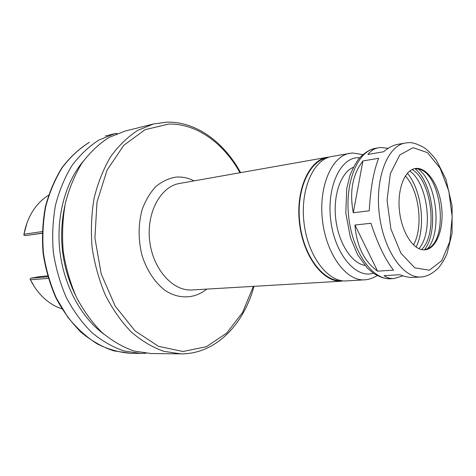 <?xml version="1.0" encoding="UTF-8"?>
<svg xmlns="http://www.w3.org/2000/svg" width="476" height="476" viewBox="0 0 476 476"><rect width="100%" height="100%" fill="white"/><g stroke="black" fill="none" stroke-linecap="round" stroke-linejoin="round"><path stroke-width="0.71" d="M402.97 275.854L394.003 278.543C390.385 278.752 387.071 277.794 384.061 275.675L399.905 274.7C404.808 276.746 409.3 277.645 413.388 277.413L420.998 276.972C426.651 276.699 432.434 273.718 438.342 268.03C441.764 263.882 444.685 259.033 447.095 253.482L452.069 233.216L452.099 205.989L445.97 179.333L436.51 160.43C432.69 155.259 428.632 151.041 424.324 147.78C417.297 143.823 411.859 142.134 408.009 142.711L405.255 143.026C387.672 145.626 374.939 177.97 379.277 213.974C383.406 250.001 403.285 278.514 420.998 276.972M377.611 271.177C364.146 261.473 356.595 246.092 354.953 225.023L370.917 223.268C377.837 244.206 385.364 259.825 393.503 270.136L377.611 271.177L354.953 225.023M353.311 212.736C349.325 191.763 352.52 174.502 362.908 160.947L378.634 158.306C373.565 171.247 370.441 188.746 369.257 210.797L353.311 212.736L362.908 160.947M405.255 143.026L397.853 144.335C393.253 145.162 388.493 147.637 383.573 151.761L367.912 154.474C370.649 150.779 374.19 148.542 378.539 147.768L380.55 147.518L388.273 148.28M329.505 157.009L327.274 157.288C308.995 160.067 295.489 190.192 299.499 223.351C303.283 256.528 323.406 282.708 341.833 281.173L192.096 289.961C172.949 291.437 152.891 269.249 149.678 240.957C146.239 212.683 160.614 186.455 179.583 183.45L327.274 157.288M327.387 157.818C309.263 160.567 295.876 190.442 299.844 223.309C303.599 256.201 323.555 282.155 341.822 280.626M362.932 154.581L352.365 152.986L331.695 156.503C313.458 159.276 299.993 189.513 304.015 222.816C307.823 256.147 327.934 282.441 346.314 280.911L364.64 279.834C370.727 279.626 376.915 275.884 377.147 275.539M353.353 167.302C340.941 172.443 332.891 195.089 335.758 219.091C338.531 243.099 351.615 263.264 364.878 265.382M415.881 168.45L415.381 168.51C404.546 169.914 396.907 189.769 399.542 211.594C402.041 233.436 414.072 250.977 424.937 249.829C436.546 248.924 444.084 228.611 441.597 207.125C439.288 185.622 427.436 167.171 415.881 168.45M424.211 249.864L428.097 248.531C448.957 238.815 441.3 173.657 418.755 169.04L414.667 168.647M427.418 248.883C442.579 231.99 436.676 181.778 418.017 168.861M424.479 249.823C438.896 231.55 433.196 183.058 414.935 168.629M421.569 249.591C438.063 233.966 431.827 180.898 412.156 169.521M418.886 248.692C433.761 232.228 428.049 183.587 409.759 171.021M416.089 247.086C426.085 227.397 421.7 190.067 407.408 173.234M413.477 244.926C423.58 227.195 419.308 190.846 405.368 175.941M48.552 195.249C41.965 199.283 36.438 204.989 31.981 212.379C28.114 218.889 25.46 226.177 24.008 234.246L23.8 235.007L25.091 235.62L42.18 233.145M42.227 231.574L24.008 234.246M47.838 276.794L31.101 278.127L30.024 279.043L30.446 279.763L48.308 278.377M30.446 279.763C33.528 285.981 37.312 291.401 41.811 296.036C47.862 302.189 54.562 306.461 61.904 308.853M31.101 278.127L39.966 276.58L47.588 275.913M42.174 233.276L25.091 235.62M26.924 223.179L23.8 235.007M30.024 279.043L34.385 286.707M116.138 133.637L117.197 133.595M116.257 133.976L116.049 133.351L115.067 133.589L99.24 139.873C89.155 146.221 80.111 154.724 72.09 165.38C64.873 177.137 59.339 190.388 55.496 205.132C52.759 220.453 52.039 236.167 53.342 252.274C55.811 268.244 60.154 283.363 66.366 297.637C73.524 311.084 81.979 322.692 91.725 332.456C101.995 340.965 112.764 347.135 124.046 350.979L140.896 353.418L145.983 353.269M166.713 122.171L153.647 123.939L124.926 131.12L109.087 137.439C98.996 143.835 89.94 152.415 81.92 163.179C74.702 175.067 69.169 188.466 65.331 203.383C62.606 218.895 61.904 234.805 63.225 251.114C65.724 267.286 70.091 282.595 76.338 297.054C83.532 310.673 92.017 322.43 101.799 332.319C112.092 340.929 122.891 347.177 134.19 351.062L151.059 353.531L180.666 353.864C215.36 354.287 243.676 324.822 253.994 286.326M64.837 205.775C58.292 236.643 61.779 266.334 75.303 294.84M83.365 161.09C65.313 182.445 55.906 217.08 59.916 251.501C63.998 285.915 81.176 317.427 103.685 334.015M194.071 180.886C188.175 177.875 182.124 176.62 175.924 177.114C168.748 178.31 162.06 181.445 155.866 186.515C150.166 192.643 145.626 200.241 142.241 209.303C138.165 224.142 138.094 239.505 142.026 255.398C146.781 270.416 155.039 282.803 165.249 290.527C179.22 299.66 194.88 298.75 206.786 289.099M349.771 153.302C331.695 156.027 318.402 186.741 322.496 220.644C326.375 254.577 346.421 281.37 364.64 279.834M359.773 157.717L357.167 157.752C339.418 158.663 326.173 189.097 330.975 222.09C335.515 255.13 356.34 278.871 373.345 273.218M390.885 278.728C385.554 278.728 381.746 278.133 373.767 273.51L367.353 268.095L357.643 254.809L350.395 237.572L345.802 213.081L346.712 188.692L349.955 175.412C353.376 167.124 356.756 161.102 360.106 157.354C366.925 150.904 370.399 149.529 375.558 148.298C357.637 150.981 344.541 182.558 348.765 217.562C352.77 252.583 372.827 280.269 390.885 278.728L394.003 278.543M413.138 147.685L399.798 154.944L390.344 173.669L387.065 200.277L390.879 228.95L400.905 253.196L414.751 267.815L429.334 270.225L441.722 260.687L449.755 241.677L452.2 216.985L448.785 190.989L440.08 168.165L427.478 152.641L413.138 147.685M239.999 172.746C223.672 143.228 196.647 123.302 168.623 124.081L145.079 129.686L123.802 145.293L107.088 170.093L96.997 202.056L94.908 237.982L101.215 273.968L115.168 306.044L135.035 330.891L158.49 346.338L183.04 351.508L206.4 346.701L226.719 333.075L242.659 312.321L253.351 286.368M240.63 172.633C224.083 142.318 196.386 121.475 167.016 122.136L153.647 123.939L137.796 130.341C127.699 136.874 118.637 145.68 110.616 156.759C103.399 169.01 97.889 182.855 94.081 198.284C91.392 214.331 90.737 230.812 92.13 247.716C94.7 264.483 99.151 280.364 105.488 295.352C112.77 309.477 121.338 321.663 131.197 331.915C141.568 340.828 152.427 347.296 163.762 351.312L180.666 353.864M130.739 353.305L113.728 350.866C102.37 347.034 91.559 340.905 81.295 332.48C71.561 322.823 63.141 311.369 56.025 298.119C49.861 284.065 45.559 269.184 43.12 253.476C41.852 237.625 42.584 222.155 45.327 207.054C49.177 192.518 54.71 179.422 61.939 167.772C69.972 157.199 79.07 148.732 89.226 142.372L89.399 142.306C79.331 148.607 70.287 157.026 62.279 167.57C55.067 179.208 49.534 192.31 45.684 206.876C42.935 222.012 42.203 237.53 43.477 253.434C45.922 269.196 50.236 284.124 56.418 298.214L67.8 317.153C76.719 328.214 86.555 337.151 97.3 343.958C108.332 349.426 119.482 352.537 130.739 353.305L140.896 353.418M375.558 148.298L378.539 147.768M105.214 136.053L115.067 133.589"/></g></svg>
